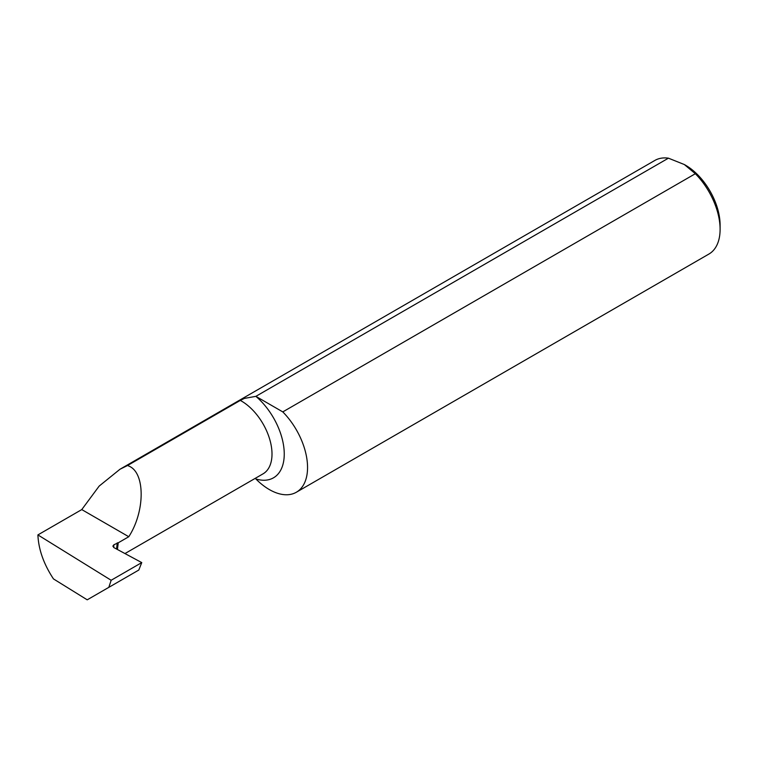 <?xml version="1.0" encoding="UTF-8"?>
<svg xmlns="http://www.w3.org/2000/svg" width="758" height="758" viewBox="0 0 758 758"><rect width="100%" height="100%" fill="white"/><g stroke="black" fill="none" stroke-linecap="round" stroke-linejoin="round"><path stroke-width="1.14" d="M37.9 534.911L111.151 580.268L141.755 562.597L138.799 570.044L87.217 599.824L53.467 578.913C43.727 564.113 38.544 549.446 37.9 534.911L81.769 509.584L99.165 486.086L119.991 469.24L654.855 160.44A54.045 31.201 60 0 1 668.423 158.176L255.872 396.349A54.045 31.201 -120 0 0 255.863 396.349L244.389 398.405L240.295 400.413L127.657 465.45L128.775 466.047C145.29 472.424 145.29 511.29 128.775 536.73L118.248 542.804L117.433 549.503M684.332 164.533L685.554 165.235A48.853 28.207 60 0 1 720.1 225.069L720.1 229.314A54.045 31.201 60 0 1 708.91 254.053L296.359 492.236A54.045 31.201 -120 0 0 282.791 411.897L695.342 173.715L684.332 164.533L668.423 158.176M695.342 173.715A54.045 31.201 60 0 1 720.1 229.314M119.991 469.24L127.657 465.45M282.791 411.897L255.872 396.349A51.932 29.988 60 0 1 284.25 454.033A51.932 29.988 60 0 1 255.863 478.952A54.045 31.201 -120 0 0 296.359 492.236M141.755 562.597L113.965 547.636L112.866 546.139L113.88 544.765L118.248 542.804M81.769 509.584L128.775 536.73M111.151 580.268L108.82 587.355M117.272 542.804L116.571 549.038M240.295 400.413A43.282 24.986 60 0 1 241.404 401.029A43.282 24.986 60 0 1 269.677 439.166A43.282 24.986 60 0 1 263.045 473.845L124.975 553.558M113.88 544.765L113.709 547.475"/></g></svg>
